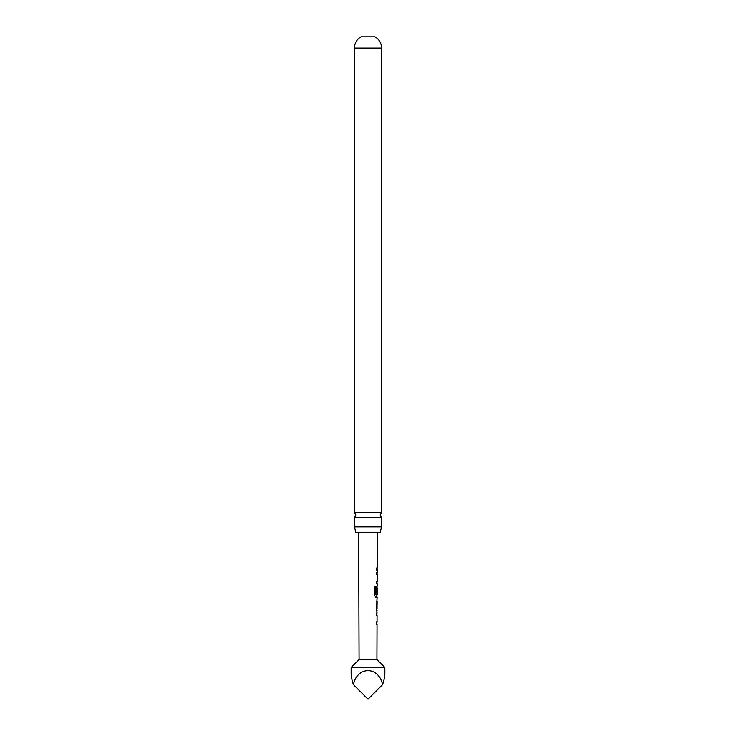 <?xml version="1.0" encoding="UTF-8"?>
<svg xmlns="http://www.w3.org/2000/svg" width="736" height="736" viewBox="0 0 736 736"><rect width="100%" height="100%" fill="white"/><g stroke="black" fill="none" stroke-linecap="round" stroke-linejoin="round"><path stroke-width="1.1" d="M381.588 517.509L354.412 517.509L355.92 515.08L354.412 512.652L354.412 48.079A12.889 12.889 0 0 1 361.063 36.8L374.937 36.8A12.889 12.889 0 0 1 381.588 48.079L381.588 512.652L380.08 515.08L381.588 517.509L381.588 526.829L380.052 532.606L355.948 532.606L354.412 526.829L381.588 526.829M376.62 593.851L377.163 587.788L377.044 593.851L376.51 593.851L376.528 587.88L377.172 585.939L377.182 583.574L376.547 583.574L376.556 581.495L377.191 581.495L377.209 574.485L376.584 574.485L376.584 572.396L377.218 572.406L377.228 570.041L376.593 570.041L376.602 567.962L377.228 567.953L377.356 532.606M384.854 667.469L351.146 667.469L351.146 673.909C351.155 676.54 351.909 680.101 353.4 684.6C357.273 665.97 378.727 665.97 382.6 684.6C384.091 680.101 384.845 676.54 384.854 673.909L384.854 667.469L376.924 659.539L359.076 659.539L351.146 667.469M376.924 659.539L377.044 624.183L376.381 624.174L376.39 622.095L377.053 622.095L377.071 615.094L376.418 615.084L376.436 613.014L377.08 613.014L376.455 608.709L377.136 597.117L375.691 597.108L374.495 595.157L374.532 586.417L375.802 586.417L375.848 594.798L377.145 594.798L377.163 587.788M375.608 586.417L375.774 594.66M377.044 593.851L376.51 593.851M359.076 659.539L358.644 532.606M376.611 570.041L377.228 570.041M377.053 585.939L376.97 587.788M376.492 601.551L377.117 601.56L377.016 608.58L377.117 601.56M376.455 610.65L377.09 610.659M354.412 512.652L381.588 512.652M354.412 526.829L354.412 517.509M353.4 684.6L368 699.2L382.6 684.6M376.942 574.485L376.39 574.485M376.869 583.574L376.363 583.574M376.795 597.108L376.841 594.798M376.823 597.117L375.526 597.108M376.308 601.551L376.841 601.56L377.016 608.58M376.252 613.014L376.961 613.014M376.206 622.095L376.777 622.095M376.731 624.183L376.197 624.174L376.731 624.183M354.412 48.079L381.588 48.079M377.218 570.041L377.034 567.962M377.2 572.396L377.016 574.485M376.979 583.574L376.988 581.495M376.887 610.558L376.896 608.58M376.924 601.56L376.933 599.582M376.841 624.183L376.85 622.095M376.878 615.094L376.887 613.014"/></g></svg>
